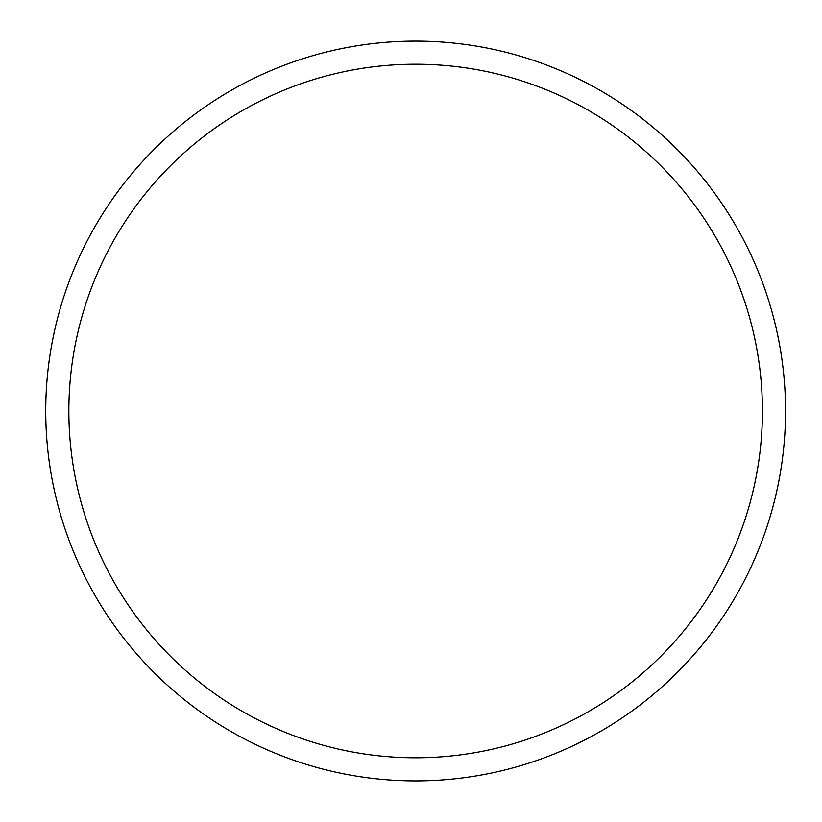 <?xml version="1.0" encoding="UTF-8"?>
<svg xmlns="http://www.w3.org/2000/svg" width="822" height="822" viewBox="0 0 822 822"><rect width="100%" height="100%" fill="white"/><g stroke="black" fill="none" stroke-linecap="round" stroke-linejoin="round"><path stroke-width="1.23" d="M415.634 41.1A369.9 369.9 0 0 1 785.534 411A369.9 369.9 0 0 1 415.634 780.9A369.9 369.9 0 0 1 45.734 411A369.9 369.9 0 0 1 415.634 41.1M415.634 757.781A346.781 346.781 0 0 1 68.853 411A346.781 346.781 0 0 1 415.634 64.219A346.781 346.781 0 0 1 762.415 411A346.781 346.781 0 0 1 415.634 757.781"/></g></svg>
